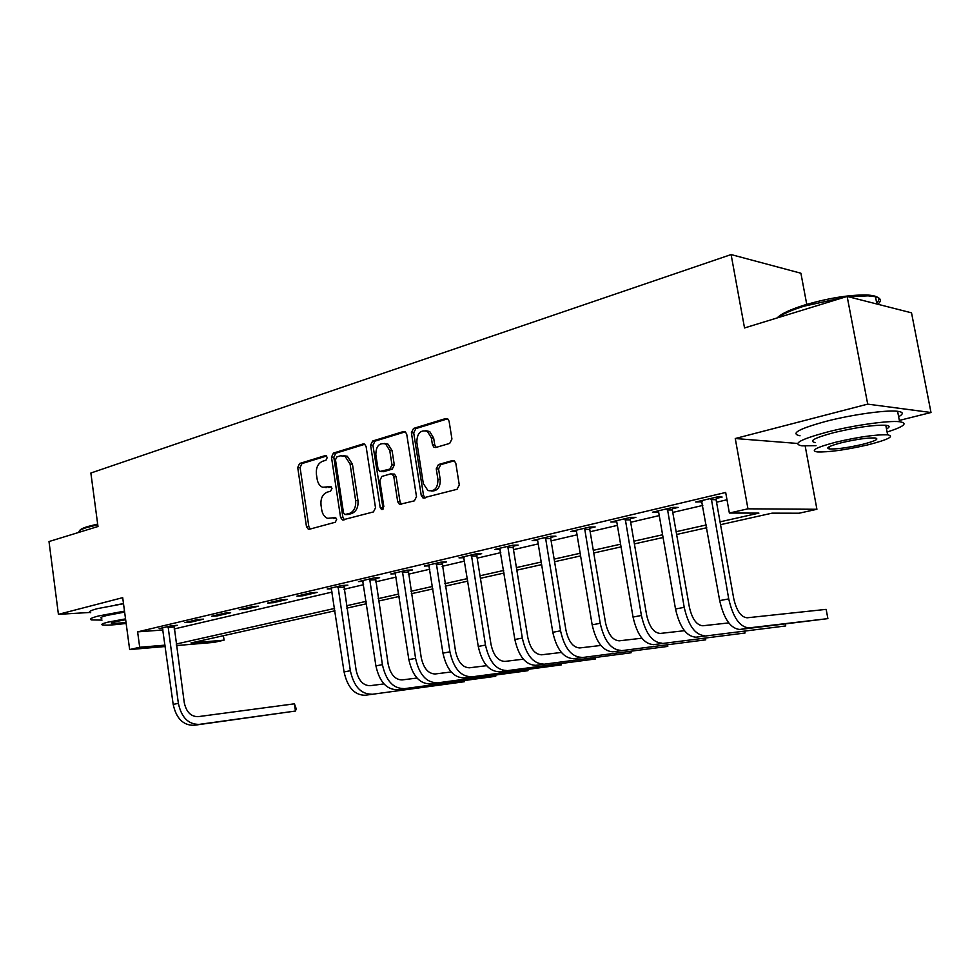 <?xml version="1.0" encoding="UTF-8"?>
<svg xmlns="http://www.w3.org/2000/svg" width="980" height="980" viewBox="0 0 980 980"><rect width="100%" height="100%" fill="white"/><g stroke="black" fill="none" stroke-linecap="round" stroke-linejoin="round"><path stroke-width="1.47" d="M327.32 457.391L325.262 455.59L299.598 463.491L297.712 467.485L306.471 526.603L308.332 529.237L309.362 529.261L335.283 522.242L336.667 519.437L335.38 517.587L327.577 518.346C324.466 517.06 322.518 514.267 321.746 509.992L320.999 505.006C320.509 498.44 322.579 494.153 327.234 492.144L330.615 491.176L331.987 488.346L330.787 486.558L322.591 487.281C319.676 485.933 317.863 483.226 317.14 479.159L316.393 474.21C315.903 467.656 317.961 463.344 322.591 461.262L325.96 460.233L327.32 457.391M449.71 443.389L451.939 439.028L449.085 421.192L447.701 418.815L445.741 418.521L413.536 428.432L411.392 432.719L421.229 495.353L422.98 497.975L457.048 489.302L459.289 484.99L455.823 463.295L454.255 460.784L452.454 460.551L438.452 464.545L436.259 468.844L437.938 479.49C437.864 488.15 434.52 491.825 427.905 490.515L423.323 483.557L416.831 442.25C417.051 433.16 420.579 429.546 427.439 431.396L431.347 437.889L432.45 444.81L433.969 447.272L435.745 447.505L449.71 443.389M847.149 296.438L911.523 312.828L931 412.507L867.704 404.127L847.149 296.438L744.531 327.957L731.105 254.567L90.871 473.022L97.988 526.505L49 541.548L58.42 614.35L122.696 597.653L129.654 649.556L139.699 647.266L137.617 631.867L725.678 492.462L729.365 513.042L747.961 508.816L816.916 509.282L799.141 513.214L772.093 513.153L720.533 524.668M867.704 404.127L735.257 438.526L747.961 508.816M366.116 446.574L364.56 444.112L363.041 443.965L333.433 453.079L331.473 457.158L340.55 517.33L342.388 519.964L373.454 511.915L375.512 507.799L366.116 446.574M372.645 441.012L403.515 431.519L405.23 431.727L406.712 434.152L416.5 496.64L414.356 500.854L399.485 504.394L397.709 501.76L393.801 476.586L392.135 474.026L390.64 473.891L381.894 476.415L379.824 480.58L383.829 506.611L381.465 509.441L380.203 507.603L370.599 445.202L372.645 441.012L374.985 441.147L405.365 431.813M58.42 614.35L89.94 612.451M137.617 631.867L162.999 629.981M174.134 628.976L332.122 592.055M343.955 589.286L363.592 584.693M375.585 581.887L396.128 577.085M408.305 574.243L429.791 569.221M442.139 566.33L464.655 561.075M477.187 558.147L500.768 552.634M513.483 549.658L538.216 543.888M551.115 540.862L577.048 534.811M590.156 531.748L617.363 525.378M630.679 522.279L659.246 515.59M672.77 512.43L702.795 505.423M716.527 502.213L726.989 499.763M173.987 626.098L177.356 625.301L171.451 625.73L159.128 628.633L162.68 628.376M190.904 622.116L203.607 619.127L197.703 619.532L185 622.533L190.904 622.116L190.769 621.161M217.572 615.832L230.668 612.757L224.788 613.137L211.68 616.236L217.572 615.832L217.438 614.877M245.074 609.364L258.573 606.179L252.718 606.547L239.206 609.744L245.074 609.364L244.927 608.384M273.445 602.688L287.385 599.405L281.554 599.748L267.601 603.043L273.445 602.688L273.298 601.696M302.734 595.791L317.128 592.398L311.322 592.716L296.916 596.122L302.734 595.791L302.587 594.787M343.796 586.126L347.863 585.158L342.081 585.464L327.198 588.98L331.559 588.747M375.413 578.678L379.627 577.686L373.882 577.955L358.496 581.593L363.029 581.373M408.121 570.973L412.47 569.956L406.786 570.188L390.849 573.949L395.565 573.741M441.955 563.01L446.464 561.957L440.829 562.165L424.34 566.048L429.228 565.852M476.991 554.766L481.658 553.663L476.084 553.835L459.007 557.865L464.091 557.694M513.287 546.215L518.126 545.076L512.614 545.223L494.912 549.4L500.216 549.241M550.919 537.359L555.93 536.183L550.503 536.28L532.14 540.617L537.616 540.495L537.101 539.441M589.948 528.171L595.154 526.946L589.801 527.007L570.752 531.503L576.142 531.43L575.897 530.29M630.458 518.641L635.861 517.366L630.618 517.379L610.834 522.046L616.763 521.862L616.175 520.784M672.55 508.73L678.16 507.407L673.015 507.371L652.46 512.221L657.654 512.234L658.621 512.001L658.009 510.911M716.294 498.428L722.125 497.056L717.115 496.958L695.727 502.005L702.145 501.76M806.748 304.364L800.905 273.224L731.105 254.567M899.346 420.42L931 412.507M805.18 446.047L816.916 509.282M223.428 635.702L224.065 640.161L214.081 642.365L176.412 645.575M720.031 521.85L758.9 513.116L729.365 513.042M176.204 644.032L334.572 608.445M346.442 605.787L366.116 601.365M378.145 598.658L398.738 594.027M410.938 591.295L432.499 586.444M444.883 583.663L467.448 578.592M480.016 575.774L503.659 570.458M516.411 567.591L541.205 562.03M554.153 559.115L580.148 553.271M593.292 550.319L620.585 544.194M633.938 541.193L662.59 534.762M676.151 531.711L706.261 524.949M139.699 647.266L165.069 645.134M165.265 646.518L129.654 649.556M334.927 610.797L190.978 642.954L224.065 640.161M706.752 527.742L676.629 534.468M663.068 537.505L634.403 543.9M621.038 546.889L593.745 552.99M580.589 555.917L554.582 561.736M541.634 564.627L516.827 570.164M504.075 573.018L480.421 578.298M467.852 581.103L445.275 586.15M432.878 588.919L411.318 593.733M399.117 596.465L378.513 601.059M366.483 603.754L346.798 608.139M576.142 531.43L575.971 530.413M616.126 522.009L615.93 520.846M657.654 512.234L657.445 511.046M700.81 502.079L700.59 500.866M123.492 603.631L115.444 604.991M735.257 438.526L797.61 443.462M325.924 487.636L326.536 487.489M331.252 486.852L328.888 487.538M335.834 517.857L333.543 518.481M326.671 455.982L301.975 463.577L300.076 467.57L308.835 526.591L310.268 529.016M364.817 444.271L335.785 453.189L333.825 457.268L342.902 517.33L344.372 519.792M336.863 456.913L335.479 459.779L343.478 512.675L344.752 514.512L349.211 513.557C354.001 511.572 356.132 507.236 355.63 500.535L350.093 464.128L344.96 456.166L340.464 455.81L336.863 456.913M347.214 514.561L345.585 514.549M343.698 455.712L347.312 456.264L352.445 464.214L357.982 500.56C358.484 507.248 356.34 511.585 351.563 513.569L347.925 514.561M392.686 474.051L394.462 474.1L396.116 476.648L400.024 501.785L401.592 504.308M374.985 441.147L372.927 445.324L383.168 509.012M389.758 450.555L385.618 443.952C379.211 442.543 375.952 446.133 375.842 454.732L378.035 468.967L379.689 471.502L389.893 469.089L391.976 464.888L389.758 450.555L392.086 450.665L387.945 444.087L384.417 443.475M382.212 471.662L381.147 471.625M392.086 450.665L394.303 464.973L392.221 469.163L383.486 471.699M425.835 430.698L429.73 431.555L433.65 438.036L434.752 444.932L436.21 447.37M431.58 491.041C437.533 491.054 440.412 487.232 440.241 479.563L437.938 479.49M454.255 460.784L440.743 464.643L438.55 468.93L440.241 479.563M447.676 418.803L415.839 428.591L413.707 432.866L423.532 495.39L425.136 497.938M162.46 627.849L173.178 704.375L178.372 703.383L168.082 626.526M174.06 625.534L184.264 702.66C186.298 711.995 190.904 716.662 198.07 716.662L294.404 703.812L296.23 708.785L295.458 711.039L199.148 724.392C188.356 724.453 181.435 717.458 178.372 703.383M294.404 703.812L295.458 711.039L193.942 725.31C183.15 725.384 176.229 718.401 173.178 704.375M173.864 627.053L167.96 627.482M79.735 530.584C80.152 529.421 82.737 528.098 87.465 526.615L97.669 524.055M97.755 524.79L86.877 527.497C81.181 529.286 78.547 530.829 78.976 532.115M124.497 611.128L98.576 615.967C91.079 617.915 88.776 619.238 91.654 619.924L102.018 620.095M123.505 603.729L97.596 608.605C90.123 610.577 87.82 611.949 90.699 612.696M101.785 618.319C99.703 617.817 101.381 616.861 106.832 615.452L124.632 612.096M125.538 618.87L107.727 622.202C102.275 623.586 100.585 624.517 102.667 624.983C106.44 625.461 114.268 624.946 126.151 623.439M125.648 619.715L115.199 621.7C111.659 622.606 110.556 623.207 111.904 623.501L126.04 622.643M777.177 317.924C780.913 313.918 790.003 309.631 804.421 305.074C828.173 298.128 848.974 294.76 866.81 294.98C878.178 295.678 881.461 298.324 876.671 302.93M844.135 297.369L804.078 306.177C791.423 310.146 782.702 313.992 777.912 317.704M887.084 432.045C904.148 426.57 908.325 423.127 899.603 421.731C888.493 420.359 853.531 425.308 827.671 431.935C800.525 439.273 791.926 443.903 801.897 445.839L816.022 445.667M898.636 416.721C903.768 413.866 903.413 412.053 897.582 411.294C886.459 409.775 851.522 414.687 825.699 421.437C798.602 428.909 790.039 433.699 800.035 435.794M815.446 442.617C808.267 441.196 814.503 437.84 834.176 432.548C856.704 427.243 873.915 424.818 885.785 425.259C889.938 425.749 890.171 426.986 886.496 428.971M835.989 442.152C816.279 447.358 810.019 450.604 817.185 451.915C828.688 452.307 845.605 449.955 867.937 444.846C888.272 439.616 894.838 436.272 887.623 434.814C875.753 434.471 858.541 436.921 835.989 442.152M862.425 444.381C875.459 441.012 879.66 438.869 875.005 437.95C867.41 437.729 856.348 439.285 841.845 442.642C829.068 445.998 825.001 448.105 829.631 448.963C837.079 449.208 848.006 447.689 862.425 444.381M877.798 304.241C881.878 300.713 881.094 298.202 875.471 296.72L868.06 295.825L848.57 296.805M331.216 588.024L344.066 671.925L350.35 670.736L338.014 586.42M343.894 585.366L356.108 670.075C358.374 680.341 363.017 685.547 370.036 685.694L383.964 683.918M365.026 695.273L464.483 681.7L365.026 695.273C354.466 695.126 347.484 687.348 344.066 671.925M371.322 694.171C360.763 694.024 353.78 686.208 350.35 670.736M464.618 680.671L464.483 681.7L464.336 680.708M343.649 587.179L337.867 587.486M362.649 580.613L375.916 665.886L382.408 664.648L369.68 578.947M375.524 577.882L388.129 663.999C390.444 674.436 395.087 679.753 402.057 679.924L417.015 678.05M396.888 689.687L495.733 676.274L396.888 689.687C386.39 689.491 379.395 681.553 375.916 665.886M403.38 688.548C392.907 688.34 385.912 680.377 382.408 664.648M495.831 675.196L495.733 676.274L495.562 675.232M375.267 579.756L369.521 580.038M395.161 572.933L408.856 659.626L415.581 658.352L402.425 571.218M408.244 570.127L421.253 657.715C423.617 668.336 428.248 673.75 435.169 673.971L451.204 671.962M429.816 683.905L527.963 670.688L429.816 683.905C419.403 683.66 412.409 675.575 408.856 659.626M436.541 682.729C426.141 682.472 419.158 674.35 415.581 658.352M528.024 669.536L527.963 670.688L527.779 669.573M407.962 572.075L402.266 572.32M428.799 564.995L442.948 653.145L449.918 651.835L436.321 563.218M442.09 562.116L455.529 651.222C457.942 662.014 462.572 667.539 469.432 667.797L486.619 665.677M463.895 677.927L561.234 664.905L463.895 677.927C453.569 677.633 446.586 669.377 442.948 653.145M470.841 676.702C460.539 676.396 453.569 668.115 449.918 651.835M561.246 663.705L561.234 664.905L561.038 663.73M441.796 564.125L436.149 564.345M463.626 556.787L478.265 646.445L485.48 645.073L471.417 554.937M477.138 553.81L476.831 555.905L491.029 644.485C493.491 655.473 498.122 661.12 504.908 661.414L523.32 659.173M499.163 671.741L595.595 658.94L499.163 671.741C488.934 671.386 481.976 662.958 478.265 646.445M506.366 670.467C496.162 670.112 489.204 661.647 485.48 645.073M595.534 657.666L595.595 658.94L595.375 657.678M476.831 555.905L471.245 556.089M499.702 548.273L514.855 639.499L522.328 638.078L507.775 546.362M513.447 545.199L513.116 547.379L527.816 637.514C530.339 648.699 534.945 654.456 541.646 654.799L561.381 652.435M535.693 665.322L631.096 652.778L535.693 665.322C525.599 664.918 518.641 656.306 514.855 639.499M543.165 664.011C533.083 663.595 526.138 654.946 522.328 638.078M630.973 651.418L631.096 652.778L630.863 651.431M513.116 547.379L507.603 547.526M573.57 658.683L667.784 646.408L573.57 658.683C563.598 658.205 556.677 649.409 552.793 632.296L537.64 540.458M581.299 657.323C571.365 656.833 564.443 648.001 560.548 630.826L545.48 537.469M551.091 536.268L550.736 538.547L565.962 630.275C568.535 641.667 573.129 647.56 579.744 647.939L600.863 645.452M667.784 646.408L667.539 644.963L667.784 646.408M550.736 538.547L545.297 538.657M612.843 651.786L705.747 639.83L612.843 651.786C603.019 651.247 596.122 642.255 592.165 624.824L576.461 531.319M620.867 650.377C611.079 649.826 604.195 640.798 600.213 623.292L584.595 528.232M590.132 527.007L589.752 529.371L605.53 622.778C608.163 634.379 612.733 640.393 619.25 640.822L641.863 638.213M705.747 639.83L705.478 638.262M589.752 529.371L584.399 529.445M653.599 644.632L745.033 633.007L653.599 644.632C643.946 644.019 637.098 634.832 633.043 617.057L616.763 521.826M661.941 643.162C652.325 642.537 645.477 633.313 641.41 615.477L625.203 518.653M630.667 517.379L630.263 519.865L646.616 614.987C649.311 626.808 653.856 632.958 660.263 633.435L684.457 630.704M745.033 633.007L744.739 631.316M630.263 519.865L625.007 519.89M695.935 637.196L785.727 625.938L695.935 637.196C686.478 636.51 679.667 627.114 675.514 608.997L658.621 511.977M704.596 635.677C695.175 634.979 688.377 625.534 684.212 607.343L667.392 508.694M672.758 507.432L672.341 509.98L689.32 606.89C692.076 618.944 696.584 625.24 702.856 625.767L728.765 622.913M785.727 625.938L785.384 624.113M672.341 509.98L667.184 509.955M701.509 500.645L719.688 600.618L728.728 598.89L711.26 498.342M716.515 497.105L716.086 499.702L733.714 598.474C736.531 610.76 741.003 617.204 747.128 617.792L826.164 609.364L827.88 618.625L748.941 627.898C739.741 627.102 733.003 617.437 728.728 598.89M827.88 618.625L739.937 629.479C730.688 628.707 723.938 619.078 719.688 600.618M716.086 499.702L711.051 499.629M326.144 455.627L325.262 455.59M335.27 517.562L334.584 517.562M330.701 486.521L329.905 486.509M308.835 526.591L306.471 526.603M300.076 467.57L297.712 467.485M301.975 463.577L299.598 463.491M342.902 517.33L340.55 517.33M333.825 457.268L331.473 457.158M335.785 453.189L333.433 453.079M364.413 444.038L363.041 443.965M351.563 513.569L349.211 513.557M357.982 500.56L355.63 500.535M352.445 464.214L350.093 464.128M405.022 431.616L403.515 431.519M400.024 501.785L397.709 501.76M396.116 476.648L393.801 476.586M382.531 507.616L380.203 507.603M372.927 445.324L370.599 445.202M392.221 469.163L389.893 469.089M394.303 464.973L391.976 464.888M434.752 444.932L432.45 444.81M433.65 438.036L431.347 437.889M438.55 468.93L436.259 468.844M440.743 464.643L438.452 464.545M453.899 460.612L452.454 460.551M423.532 495.39L421.229 495.353M413.707 432.866L411.392 432.719M415.839 428.591L413.536 428.432M447.395 418.644L445.741 418.521M193.942 725.31L199.148 724.392M552.793 632.296L560.548 630.826M592.165 624.824L600.213 623.292M633.043 617.057L641.41 615.477M675.514 608.997L684.212 607.343M739.937 629.479L748.941 627.898M309.509 529.225L308.332 529.237M343.747 519.964L342.388 519.964M347.312 456.264L344.96 456.166M401.224 504.406L399.485 504.394M394.462 474.1L392.135 474.026M382.543 509.453L381.465 509.441M387.945 444.087L385.618 443.952M436.125 447.395L433.969 447.272M429.73 431.555L427.439 431.396M424.891 497.999L422.98 497.975M111.806 622.778L111.904 623.501M876.88 304.008L875.471 296.72M829.202 446.721L829.631 448.963M885.785 425.259L887.623 434.814M899.603 421.731L897.582 411.294M866.81 294.98L868.06 295.825"/></g></svg>
